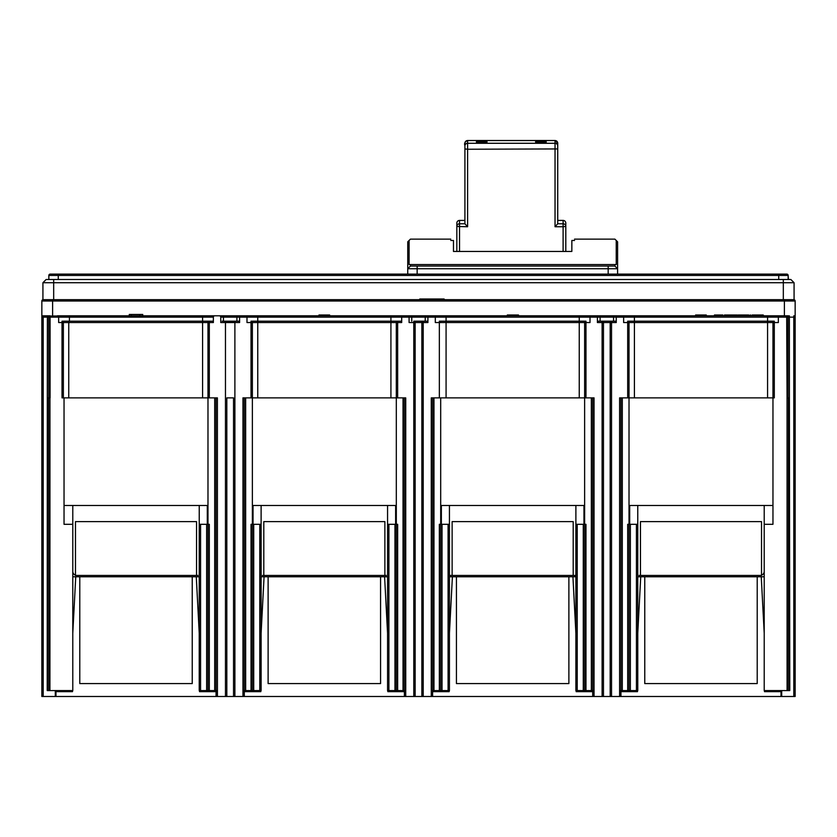 <?xml version="1.0" encoding="UTF-8"?>
<svg xmlns="http://www.w3.org/2000/svg" width="837" height="837" viewBox="0 0 837 837"><rect width="100%" height="100%" fill="white"/><g stroke="black" fill="none" stroke-linecap="round" stroke-linejoin="round"><path stroke-width="1.26" d="M789.396 397.868L789.772 690.577L787.083 690.577L787.052 397.868L789.396 397.868L789.364 317.15L795.15 317.15L795.15 696.489L795.15 301.006A1.35 1.35 0 0 0 793.8 299.667L793.8 299.667A1.35 1.35 0 0 1 795.15 301.006L784.384 301.006L784.384 315.811M268.112 576.777L380.563 576.777L380.563 683.578L268.112 683.578L268.112 576.777L264.073 576.777L261.113 633.243L261.113 690.577L243.63 690.577L243.63 696.489L233.533 696.489L233.533 397.868L226.817 397.868L226.817 696.489L216.72 696.489L216.72 690.577L199.237 690.577L199.237 633.243L196.276 576.777L192.238 576.777L192.238 683.578L79.787 683.578L79.787 576.777L192.238 576.777M64.041 397.868L62.032 397.868L62.032 322.538L63.371 322.538L63.371 397.868L63.371 322.538A1.35 1.35 0 0 0 62.032 321.188L209.323 321.188A1.35 1.35 0 0 0 207.984 322.538L207.984 397.868L64.041 397.868L64.041 524.307L72.788 524.307L72.788 690.577L49.917 690.577L49.948 397.868L49.917 690.577L47.228 690.577L47.311 397.868L50.084 397.868L50.084 317.15L58.663 317.15L58.663 322.538L62.032 322.538L62.032 321.188L202.596 321.188L202.596 397.868M644.762 576.777L757.213 576.777L757.213 683.578L644.762 683.578L644.762 576.777L640.723 576.777L637.763 633.243L637.763 690.577L629.016 690.577L629.016 322.538A1.35 1.35 0 0 0 627.677 321.188L774.298 321.188A1.35 1.35 0 0 0 772.959 322.538L772.959 397.868L772.959 322.538L774.298 322.538L774.298 397.868L619.6 397.868L619.6 696.489L602.117 696.489L602.117 322.538L603.467 322.538L603.467 696.489L603.467 322.538A1.35 1.35 0 0 0 602.117 321.188L611.533 321.188A1.35 1.35 0 0 0 610.183 322.538L610.183 696.489M788.423 690.577L788.423 397.868L788.423 690.577M627.677 690.577L627.677 524.307L629.016 524.307L629.016 690.577L620.28 690.577L620.28 696.489L619.6 696.489M764.212 505.475L764.212 690.577L787.083 690.577M757.213 576.777L761.251 576.777L764.212 633.243M764.484 690.577L764.484 691.655L781.026 691.655L781.026 696.489L620.949 696.489L620.949 691.655L637.491 691.655L637.491 690.577M637.763 690.577L637.763 524.307L629.016 524.307M637.763 583.494L637.763 576.777L640.723 576.777M217.432 696.489L217.4 397.868L207.984 397.868L207.984 322.538L213.362 322.538L213.362 317.15A1.35 1.35 0 0 1 214.701 315.811L42.499 316.009M242.95 696.489L242.95 397.868L252.366 397.868L252.366 524.307L261.113 524.307L261.113 690.577M403.026 397.868L403.026 690.577L404.376 690.577L404.376 397.868L404.376 690.577L405.045 690.577L405.045 696.489L405.725 696.489L405.725 397.868L252.366 397.868L252.366 322.538L252.366 362.892M602.117 696.489L594.05 696.489L594.05 397.868L431.275 397.868L431.275 696.489L431.955 696.489L431.955 690.577L432.624 690.577L432.624 397.868L432.624 690.577L440.691 690.577L440.691 397.868M207.984 505.475L64.041 505.475L64.041 524.307M207.984 362.892L207.984 524.307L209.323 524.307L209.323 690.577M55.305 690.577L55.305 696.489L43.2 696.489L43.2 315.811L50.084 315.811A1.35 1.35 0 0 0 48.734 317.15L48.734 397.868M43.2 696.489L41.85 696.489L41.85 317.15L47.395 317.15L47.311 397.868M43.2 315.811A1.35 1.35 0 0 0 41.85 317.15L41.85 301.006L41.85 317.15L43.2 315.811A1.35 1.35 0 0 0 41.85 317.15L41.86 316.972M55.305 692.461L55.974 692.461M216.051 692.461L216.72 692.461M243.63 692.461L244.299 692.461M404.376 692.461L405.045 692.461M431.955 692.461L432.624 692.461M592.701 692.461L593.37 692.461M620.28 692.461L620.949 692.461M781.026 692.461L781.695 692.461M441.371 505.475L441.371 524.307M583.954 524.307L583.954 505.475M629.696 505.475L629.696 524.307M207.304 524.307L207.304 505.475M395.629 524.307L395.629 505.475M432.624 674.967L432.624 672.226L432.624 674.967M43.2 299.667L43.2 299.667A1.35 1.35 0 0 0 41.85 301.006L52.616 301.006L52.616 299.667L43.2 299.667L793.8 299.667A1.35 1.35 0 0 1 795.15 301.006M48.577 279.485L46.15 279.485L42.928 282.718L42.928 299.688L42.928 282.718L46.15 279.485L790.85 279.485L783.317 279.485L783.317 299.667L793.8 299.667L784.384 299.667L784.384 301.006L52.616 301.006L52.616 315.811M788.025 337.332L788.025 397.868L788.025 337.332M795.15 696.489L781.695 696.489L781.695 690.577M787.052 397.868L786.675 315.811L779.676 315.811L778.337 317.15L788.025 317.15A1.35 1.35 0 0 0 786.675 315.811A1.35 1.35 0 0 1 788.025 317.15L788.025 397.868L788.025 317.15A1.35 1.35 0 0 0 786.675 315.811L750.716 315.811L750.716 315.005L747.127 315.811L747.127 315.005L748.696 315.005M779.676 315.811L622.299 315.811L623.638 317.15L778.337 317.15L778.337 322.538L774.298 322.538L774.298 321.188L627.677 321.188A1.35 1.35 0 0 1 629.016 322.538L629.016 397.868M764.212 524.307L772.959 524.307L772.959 397.868M629.016 505.475L772.959 505.475L772.959 524.307M629.016 690.577L629.016 575.427M622.812 315.915A1.35 1.35 0 0 0 622.299 315.811L617.591 315.811L616.241 317.15L616.241 322.538L611.533 322.538L611.533 696.489M617.591 315.811L591.351 315.811L596.059 315.811L597.409 317.15L623.638 317.15L623.638 322.538L767.571 322.538L767.571 397.868M433.974 315.811A1.35 1.35 0 0 1 434.487 315.915A1.35 1.35 0 0 0 433.974 315.811L429.266 315.811L427.916 317.15L435.313 317.15A1.35 1.35 0 0 0 434.978 316.26A1.35 1.35 0 0 1 435.313 317.15L433.974 315.811L591.351 315.811L590.012 317.15L590.012 322.538L585.973 322.538L585.973 321.188A1.35 1.35 0 0 0 584.634 322.538L584.634 397.868L584.634 322.538A1.35 1.35 0 0 1 585.973 321.188L579.246 321.188L585.973 321.188M439.352 321.188L579.246 321.188L439.352 321.188A1.35 1.35 0 0 1 440.691 322.538A1.35 1.35 0 0 0 439.352 321.188A1.35 1.35 0 0 1 440.691 322.538A1.35 1.35 0 0 0 439.352 321.188L439.352 322.538L435.313 322.538L435.313 317.15L597.409 317.15L597.409 322.538L602.117 322.538L602.117 321.188L597.409 321.188L616.241 321.188L611.533 321.188L611.533 322.538L603.467 322.538A1.35 1.35 0 0 0 602.117 321.188A1.35 1.35 0 0 1 603.467 322.538A1.35 1.35 0 0 0 603.195 321.732M592.701 397.868L592.701 690.577L575.887 690.577L575.887 633.243L572.926 576.777L568.888 576.777L568.888 683.578L456.437 683.578L456.437 576.777L568.888 576.777M594.05 696.489L593.37 696.489L593.37 690.577L592.701 690.577M620.949 690.577L620.949 397.868M225.467 696.489L225.467 322.538L220.759 322.538L220.759 317.15A1.35 1.35 0 0 0 219.409 315.811L407.734 315.811L403.026 315.811L401.687 317.15L401.687 322.538L397.648 322.538L397.648 321.188A1.35 1.35 0 0 0 396.309 322.538L396.309 397.868L396.309 322.538L397.648 322.538L397.648 397.868M429.266 315.811L407.734 315.811L409.084 317.15L409.084 322.538L415.142 322.538L415.142 696.489L413.792 696.489L413.792 321.188L423.208 321.188A1.35 1.35 0 0 0 421.858 322.538L421.858 696.489L415.142 696.489M405.725 696.489L413.792 696.489M403.026 690.577L387.562 690.577L387.562 524.307L396.309 524.307L396.309 397.868M251.027 690.577L251.027 524.307L252.366 524.307L252.366 690.577L252.366 524.307M387.562 690.577L387.562 633.243L384.601 576.777L380.563 576.777M387.834 690.577L387.834 691.655L404.376 691.655L404.376 696.489L244.299 696.489L244.299 691.655L260.841 691.655L260.841 690.577M387.562 505.475L387.562 576.777L384.601 576.777L387.562 576.777M261.113 576.777L264.073 576.777L261.113 576.777L261.113 505.475M396.309 572.738L396.309 690.577L396.309 524.307L397.648 524.307L397.648 690.577M396.707 690.577L396.707 691.655M396.309 524.307L396.309 690.577M251.968 691.655L251.968 690.577M262.431 575.427L263.801 575.427L263.801 521.618L384.874 521.618L384.874 575.427L386.244 575.427M253.046 505.475L253.046 524.307M384.874 575.427L263.801 575.427M308.194 521.618L275.907 521.618L308.194 521.618M372.768 521.618L340.481 521.618L372.768 521.618M614.892 264.565L614.892 266.04L410.433 266.04L407.734 268.729L407.734 274.107L407.734 241.82L409.084 240.481L409.084 264.565L616.241 264.565L616.241 240.481L614.892 239.131L574.538 239.131M617.591 268.729L614.892 266.04L617.591 268.729L614.892 266.04L608.175 266.04L608.175 268.729L617.591 268.729L617.591 274.107L617.591 241.82L617.591 268.729L616.681 267.819M608.175 274.107L608.175 268.729L417.15 268.729L417.161 266.04M410.433 264.565L410.433 266.04L407.734 268.729L417.15 268.729L417.15 274.107M409.084 240.481L410.433 239.131L450.787 239.131M464.912 220.413L459.523 220.413A2.689 2.689 0 0 0 456.835 223.102L456.835 251.456M565.802 251.456L565.802 226.45A2.689 2.668 180 0 0 563.102 223.782L557.724 223.782L557.724 148.934L467.601 149.237L464.912 148.934L464.912 145.586C464.043 143.43 464.943 141.735 467.601 140.511L555.036 140.511L557.724 143.211L557.724 148.934L557.724 145.952A2.689 2.668 180 0 0 555.036 143.284L467.601 143.284A2.689 2.668 180 0 0 464.912 145.952L464.912 223.782L467.601 226.754L467.601 140.543L555.036 140.543L555.036 226.754L563.102 226.754L563.102 251.456M481.725 142.52A5.378 0.607 180 0 1 476.379 141.987A5.378 0.607 180 0 1 481.725 141.307A5.378 0.607 180 0 1 487.071 141.987A5.378 0.607 180 0 1 481.725 142.52A5.378 0.607 0 0 0 487.103 141.913A5.378 0.607 0 0 0 481.725 141.307A5.378 0.607 0 0 0 476.347 141.913A5.378 0.607 0 0 0 481.725 142.52M540.911 142.52A5.378 0.607 180 0 1 535.565 141.987A5.378 0.607 180 0 1 540.911 141.307A5.378 0.607 180 0 1 546.258 141.987A5.378 0.607 180 0 1 540.911 142.52A5.378 0.607 0 0 0 546.289 141.913A5.378 0.607 0 0 0 540.911 141.307A5.378 0.607 0 0 0 535.534 141.913A5.378 0.607 0 0 0 540.911 142.52M479.81 142.478L483.64 142.478M538.997 142.478L542.826 142.478M557.724 220.434L563.102 220.434L563.102 226.754L565.802 226.45L565.802 223.102A2.689 2.689 0 0 0 563.102 220.413L563.102 220.434A2.689 2.668 0 0 1 565.802 223.102M557.724 145.586L557.724 143.2L557.724 145.586M557.724 223.782L555.036 226.754M496.519 521.618L464.232 521.618L496.519 521.618M561.093 521.618L528.806 521.618L561.093 521.618M449.438 505.475L449.438 575.427L450.756 575.427M574.569 575.427L575.887 575.427L575.887 505.475M684.844 521.618L652.557 521.618L684.844 521.618M749.418 521.618L717.131 521.618L749.418 521.618M640.451 575.427L640.451 521.618L761.524 521.618L761.524 575.427L639.081 575.427M764.212 571.389A4.039 4.039 0 0 1 761.524 575.197M396.309 505.475L252.366 505.475M449.438 575.427L452.126 575.427L452.126 521.618L573.199 521.618L573.199 575.427L575.887 575.427M197.919 575.427L75.476 575.427L75.476 521.618L196.549 521.618L196.549 575.427M72.788 505.475L72.788 524.307M75.476 575.197A4.039 4.039 0 0 1 72.788 571.389M79.787 576.777L75.748 576.777L72.788 633.243M199.509 690.577L199.509 691.655L216.051 691.655L216.051 696.489L55.974 696.489L55.974 691.655L72.516 691.655L72.516 690.577M63.643 691.655L63.643 690.577M75.748 576.777L72.788 576.777L75.748 576.777M208.382 690.577L208.382 691.655M199.237 576.777L196.276 576.777L199.237 576.777L199.237 505.475M207.984 524.307L207.984 690.577L207.984 524.307L199.237 524.307L199.237 690.577M216.051 690.577L216.051 397.868L216.051 690.577M507.327 315.811L507.327 315.005L514.326 315.005L514.326 315.811L318.981 315.811L318.981 315.005L318.981 315.811L57.324 315.811L58.663 317.15L202.596 317.15L202.596 321.188L213.362 321.188L209.323 321.188L209.323 397.868M738.129 315.811L740.023 315.811L740.023 315.005L738.129 315.005L738.129 315.811L722.875 315.811L722.875 315.005L714.463 315.005L714.463 315.811L518.49 315.811L518.49 315.005L516.314 315.005L516.314 315.811L518.49 315.811M48.577 315.811L50.084 315.811A1.35 1.35 0 0 0 48.734 317.15A1.35 1.35 0 0 1 50.084 315.811L50.084 317.15L47.395 317.15L47.395 315.811M57.324 315.811A1.35 1.35 0 0 1 57.837 315.915A1.35 1.35 0 0 0 57.324 315.811L70.099 315.811M766.901 315.811L788.423 315.811M246.988 315.811L240.941 315.811L246.988 315.811M219.409 315.811L214.701 315.811M600.098 321.188L600.098 315.811L591.351 315.811M408.257 315.915A1.35 1.35 0 0 0 407.734 315.811L403.026 315.811M747.127 315.811L740.023 315.811M748.696 315.811L750.716 315.811M714.463 315.811L722.875 315.811M514.326 315.811L516.314 315.811M131.304 315.811L131.304 314.461L142.74 314.461L142.74 315.811M129.285 315.811L129.285 314.461L131.304 314.461M139.716 315.811L139.716 314.461M759.149 315.811L759.149 315.005L752.139 315.005L752.139 315.811M759.149 315.005L763.26 315.005L763.26 315.811M741.498 315.811L741.498 315.005L747.127 315.005M740.023 315.005L741.498 315.005M724.444 315.811L724.444 315.005L737.313 315.005L737.313 315.811M329.652 315.811L329.652 315.005L318.981 315.005M514.326 315.005L516.314 315.005M695.61 315.811L695.61 315.005L706.271 315.005L706.271 315.811M795.15 317.15A1.35 1.35 0 0 0 793.8 315.811A1.35 1.35 0 0 1 795.15 317.15L793.8 315.811L793.8 696.489M794.072 282.718L790.85 279.485L794.072 282.718L794.072 299.688L794.072 282.718L790.85 279.485L794.072 282.718L53.683 282.718L53.683 279.485L48.849 279.485L48.849 275.457A1.35 1.35 0 0 1 50.189 274.107L786.811 274.107L778.734 274.107L778.734 279.485M119.869 521.618L87.582 521.618L119.869 521.618M184.443 521.618L152.156 521.618L184.443 521.618M46.15 279.485L42.928 282.718L53.683 282.718L53.683 299.667M788.151 279.485L788.151 275.457L788.423 279.485M58.266 279.485L58.266 275.457L788.151 275.457A1.35 1.35 0 0 0 786.811 274.107M48.849 275.457A1.35 1.35 0 0 1 50.189 274.107A1.35 1.35 0 0 0 48.849 275.457L58.266 275.457L58.266 274.107M772.959 322.538A1.35 1.35 0 0 1 774.298 321.188A1.35 1.35 0 0 0 772.959 322.538L767.571 322.538L767.571 321.188L634.404 321.188L634.404 315.811M596.059 315.811A1.35 1.35 0 0 1 596.582 315.915M575.887 690.577L575.887 524.307L584.634 524.307L584.634 397.868M440.691 575.427L440.691 690.577L449.438 690.577L449.438 633.243L452.398 576.777L456.437 576.777M439.352 690.577L439.352 524.307L449.438 524.307L449.438 690.577M576.159 690.577L576.159 691.655L592.701 691.655L592.701 696.489L432.624 696.489L432.624 691.655L449.166 691.655L449.166 690.577M575.887 583.494L575.887 576.777L572.926 576.777M452.398 576.777L449.438 576.777L449.438 583.494M585.032 690.577L585.032 691.655M440.293 691.655L440.293 690.577M440.691 524.307L440.691 690.577M584.634 690.577L584.634 524.307L585.973 524.307L585.973 690.577M573.199 575.427L452.126 575.427M425.227 315.811L425.227 317.15L427.916 317.15L427.916 322.538L423.208 322.538L423.208 321.188L427.916 321.188L413.792 321.188A1.35 1.35 0 0 1 415.131 322.538L423.208 322.538L423.208 696.489L421.858 696.489M423.208 696.489L431.275 696.489M245.649 315.811A1.35 1.35 0 0 1 246.162 315.915A1.35 1.35 0 0 0 245.649 315.811L246.988 317.15L390.921 317.15L390.921 321.188L401.687 321.188L257.754 321.188L390.921 321.188L390.921 397.868M252.366 322.538A1.35 1.35 0 0 0 251.027 321.188L257.754 321.188L251.027 321.188A1.35 1.35 0 0 1 252.366 322.538A1.35 1.35 0 0 0 251.027 321.188L251.027 322.538L396.309 322.538M240.941 315.811L239.591 317.15L239.591 322.538L234.883 322.538L234.883 696.489M220.759 317.15L246.988 317.15L246.988 322.538L251.027 322.538L251.027 397.868M233.533 397.868L233.533 696.489L226.817 696.489L226.817 397.868M234.172 321.387L222.108 321.188L225.467 321.188L225.467 322.538L226.817 322.538A1.35 1.35 0 0 0 225.467 321.188L226.178 321.398M234.883 321.188L238.242 321.188L234.883 321.188A1.35 1.35 0 0 0 233.533 322.538L234.883 322.538L234.883 321.188L239.591 321.188L225.467 321.188M244.299 690.577L244.299 397.868L244.299 690.577M440.691 505.475L584.634 505.475M62.032 321.188A1.35 1.35 0 0 1 63.371 322.538A1.35 1.35 0 0 0 62.032 321.188A1.35 1.35 0 0 1 63.371 322.538L207.984 322.538M48.577 397.868L48.577 690.577M637.763 575.427L637.763 505.475M773.357 690.577L773.357 691.655M764.212 576.777L761.251 576.777M628.618 691.655L628.618 690.577M444.729 299.667L444.06 298.997L419.85 298.997L419.17 299.667M574.538 240.481L571.849 240.481L571.849 251.456L453.476 251.456L453.476 240.481L450.787 240.481M636.423 524.307L636.423 690.577M630.366 690.577L630.366 524.307M622.299 690.577L622.299 397.868M68.749 397.868L68.749 321.188M788.025 317.15L789.364 317.15L789.364 315.811M634.404 397.868L634.404 321.188M629.016 322.538A1.35 1.35 0 0 0 627.677 321.188L627.677 397.868M585.973 397.868L585.973 322.538L579.246 322.538L579.246 397.868M390.921 315.811L390.921 317.15L425.227 317.15L425.227 321.188M257.754 397.868L257.754 315.811M245.649 690.577L245.649 397.868M394.959 524.307L394.959 690.577M388.902 690.577L388.902 524.307M259.773 524.307L259.773 690.577M253.716 690.577L253.716 524.307M410.433 266.04L407.734 268.729L410.433 266.04M456.835 223.102A2.689 2.668 0 0 1 459.523 220.434L464.912 220.434M464.912 223.782L459.523 223.782A2.689 2.668 180 0 0 456.835 226.45L467.601 226.754M459.523 251.456L459.523 220.434M464.912 143.211L464.912 143.211A2.689 2.668 -0 0 1 467.601 140.543M555.036 145.282L555.036 140.511M555.036 140.543A2.689 2.668 -0 0 1 557.724 143.211M214.701 397.868L214.701 690.577M756.993 315.005L756.993 315.811M760.76 315.811L760.76 315.005M761.984 315.811L761.984 315.005M762.905 315.811L762.905 315.005M727.479 315.811L727.479 315.005M730.879 315.811L730.879 315.005M734.143 315.005L734.143 315.811M736.487 315.811L736.487 315.005M725.219 315.811L725.219 315.005M697.179 315.811L697.179 315.005M701.218 315.811L701.218 315.005M703.812 315.811L703.812 315.005M705.612 315.811L705.612 315.005M446.079 397.868L446.079 322.538L579.246 322.538L579.246 315.811M439.352 397.868L439.352 322.538L446.079 322.538L446.079 315.811M433.974 690.577L433.974 397.868M448.098 524.307L448.098 690.577M442.041 690.577L442.041 524.307M591.351 397.868L591.351 690.577M583.284 524.307L583.284 690.577M577.227 690.577L577.227 524.307M423.208 321.188A1.35 1.35 0 0 0 421.858 322.538M411.773 321.188L411.773 315.811M390.921 321.188L257.754 321.188M226.817 322.538L233.533 322.538M223.448 321.188L223.448 315.811M236.902 315.811L236.902 321.188M613.552 315.811L613.552 321.188M767.571 315.811L767.571 321.188M69.429 321.188L69.429 315.811M202.596 315.811L202.596 317.15L213.362 317.15M206.634 524.307L206.634 690.577M200.577 690.577L200.577 524.307M441.371 298.997L441.371 299.667L441.371 298.997M422.539 299.667L422.539 298.997M617.591 241.82L616.241 240.481M557.724 220.413L563.102 220.413M610.644 321.523A1.35 1.35 0 0 0 610.183 322.538"/></g></svg>
